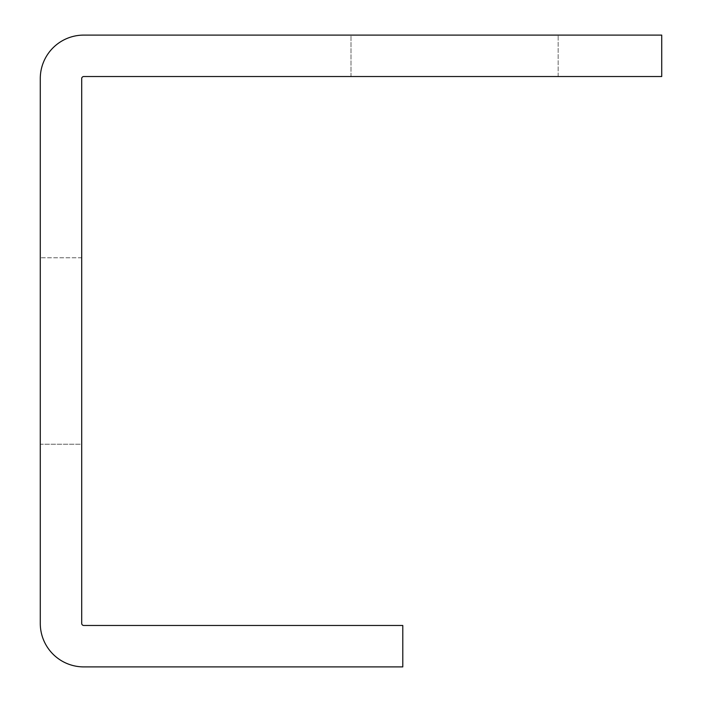 <?xml version="1.0" encoding="UTF-8"?>
<svg xmlns="http://www.w3.org/2000/svg" width="702" height="702" viewBox="0 0 702 702"><rect width="100%" height="100%" fill="white"/><g stroke="black" fill="none" stroke-linecap="round" stroke-linejoin="round"><path stroke-width="0.53" stroke-dasharray="3.51 2.63" d="M351 76.527L351 35.1L558.151 35.1L351 35.1L558.151 35.1L351 35.1L351 76.527L558.151 76.527L558.151 35.1L558.151 76.527L351 76.527M81.704 623.402L81.704 78.598A2.071 2.071 0 0 1 83.784 76.527L661.723 76.527L661.723 35.1L83.784 35.1A43.498 43.498 0 0 0 40.277 78.598L40.277 623.402A43.498 43.498 0 0 0 83.784 666.9L402.79 666.9L402.79 625.473L83.784 625.473A2.071 2.071 0 0 1 81.704 623.402M81.704 444.217L81.704 257.783L81.704 444.217L81.704 257.783L81.704 444.217L81.704 257.783L81.704 444.217L81.704 257.783L81.704 444.217L81.704 257.783L81.704 444.217L81.704 257.783L81.704 444.217L81.704 257.783L81.704 444.217L81.704 257.783L81.704 444.217L81.704 257.783L81.704 444.217L81.704 257.783L81.704 444.217L81.704 257.783L81.704 444.217L81.704 257.783L81.704 444.217L81.704 257.783L81.704 444.217L81.704 257.783L81.704 444.217L81.704 257.783L81.704 444.217L81.704 257.783L81.704 444.217L81.704 257.783L81.704 444.217L81.704 257.783L81.704 444.217L81.704 257.783L81.704 444.217L81.704 257.783L81.704 444.217L81.704 257.783L81.704 444.217L40.277 444.217L40.277 257.783L40.277 444.217L40.277 257.783L40.277 444.217L40.277 257.783L40.277 444.217L40.277 257.783L40.277 444.217L40.277 257.783L40.277 444.217L40.277 257.783L40.277 444.217L40.277 257.783L40.277 444.217L40.277 257.783L40.277 444.217L40.277 257.783L40.277 444.217L40.277 257.783L40.277 444.217L40.277 257.783L40.277 444.217L40.277 257.783L40.277 444.217L40.277 257.783L40.277 444.217L40.277 257.783L40.277 444.217L40.277 257.783L40.277 444.217L40.277 257.783L40.277 444.217L40.277 257.783L40.277 444.217L40.277 257.783L40.277 444.217L40.277 257.783L40.277 444.217L40.277 257.783L40.277 444.217L40.277 257.783L40.277 444.217L81.704 444.217M81.704 257.783L40.277 257.783L81.704 257.783"/><path stroke-width="1.05" d="M40.277 78.598L40.277 623.402A43.498 43.498 0 0 0 83.784 666.9L402.79 666.9L402.79 625.473L83.784 625.473A2.071 2.071 0 0 1 81.704 623.402L81.704 78.598A2.071 2.071 0 0 1 83.784 76.527L661.723 76.527L661.723 35.1L83.784 35.1A43.498 43.498 0 0 0 40.277 78.598"/></g></svg>
